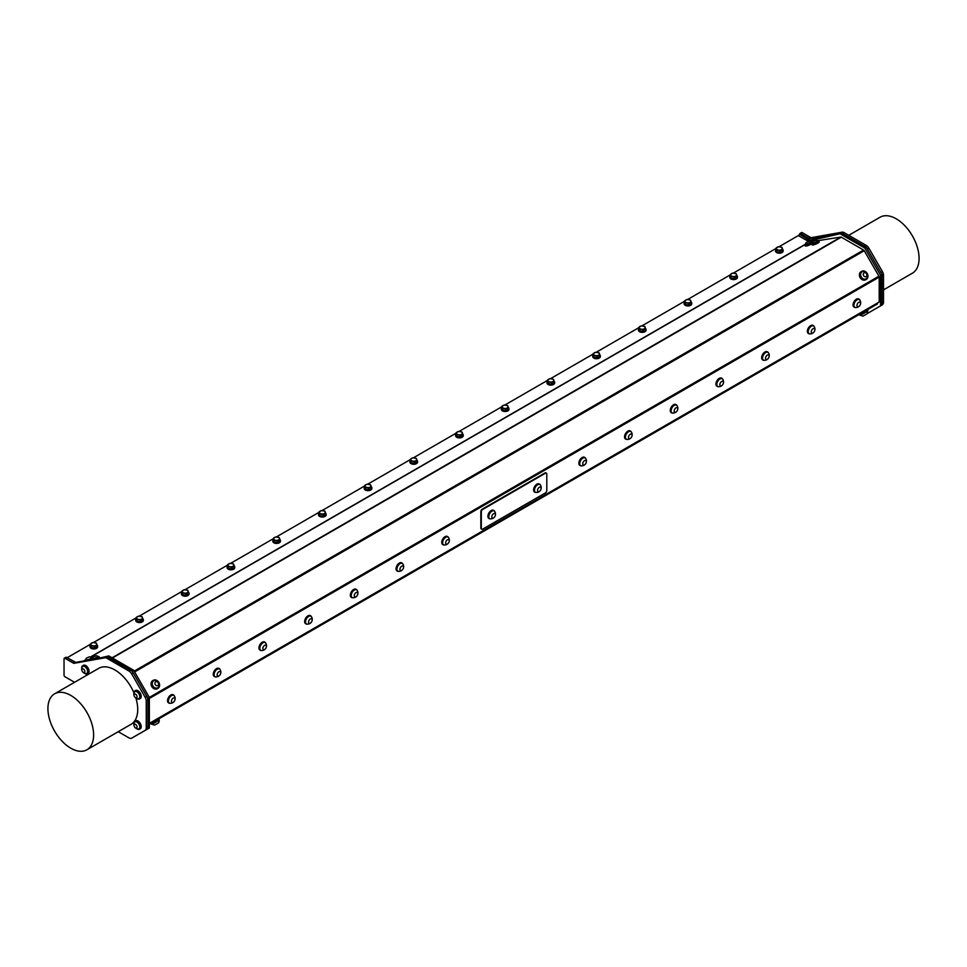 <?xml version="1.0" encoding="UTF-8"?>
<svg xmlns="http://www.w3.org/2000/svg" width="967" height="967" viewBox="0 0 967 967"><rect width="100%" height="100%" fill="white"/><g stroke="black" fill="none" stroke-linecap="round" stroke-linejoin="round"><path stroke-width="1.45" d="M97.051 644.977A3.82 2.2 180 0 1 97.643 646.149A3.82 2.2 180 0 1 94.524 648.325A3.82 2.2 180 0 1 90.269 646.947A3.82 2.2 180 0 1 90.004 646.149A3.82 2.2 180 0 1 90.572 645.001M94.5 648.095L97.075 646.79L96.398 643.128L93.146 642.487L90.572 643.804L91.249 647.467L94.5 648.095L94.5 646.367L97.075 645.062M97.607 646.464A3.82 2.2 180 0 1 97.643 646.778A3.82 2.2 180 0 1 94.524 648.942A3.82 2.2 180 0 1 90.269 647.576A3.82 2.2 180 0 1 90.004 646.778A3.82 2.2 180 0 1 90.052 646.464M90.572 643.804L91.249 647.467M91.249 645.738L94.5 646.367M92.88 645.835A2.974 1.716 0 0 0 95.781 645.497A2.974 1.716 0 0 0 96.736 643.877A2.974 1.716 0 0 0 94.778 642.596A2.974 1.716 0 0 0 91.865 642.934A2.974 1.716 0 0 0 90.91 644.554A2.974 1.716 0 0 0 92.88 645.835M142.753 618.59A3.82 2.2 180 0 1 143.346 619.774A3.82 2.2 180 0 1 140.227 621.938A3.82 2.2 180 0 1 135.972 620.572A3.82 2.2 180 0 1 135.706 619.774A3.82 2.2 180 0 1 136.274 618.614M140.203 621.708L142.778 620.403L142.101 616.741L138.849 616.1L136.274 617.417L136.951 621.08L140.203 621.708L140.203 619.992L142.778 618.675M143.309 620.077A3.82 2.2 180 0 1 143.346 620.391A3.82 2.2 180 0 1 140.227 622.555A3.82 2.2 180 0 1 135.972 621.189A3.82 2.2 180 0 1 135.706 620.391A3.82 2.2 180 0 1 135.743 620.077M136.274 617.417L136.951 621.08M136.951 619.351L140.203 619.992M138.583 619.448A2.974 1.716 0 0 0 141.484 619.11A2.974 1.716 0 0 0 142.439 617.49A2.974 1.716 0 0 0 140.469 616.209A2.974 1.716 0 0 0 137.568 616.547A2.974 1.716 0 0 0 136.613 618.167A2.974 1.716 0 0 0 138.583 619.448M170.083 703.287A4.666 2.696 -60 0 1 168.923 703.094A4.666 2.696 -60 0 1 170.385 695.889A4.666 2.696 -60 0 1 173.589 695.007A4.666 2.696 -60 0 1 174.338 695.914M173.625 695.285A4.448 2.575 120 0 0 173.492 695.188A4.448 2.575 120 0 0 168.56 698.742A4.448 2.575 120 0 0 169.032 702.9A4.448 2.575 120 0 0 169.189 702.985M168.729 702.949A4.666 2.696 -60 0 1 168.512 702.84A4.666 2.696 -60 0 1 169.962 695.636A4.666 2.696 -60 0 1 173.178 694.765A4.666 2.696 -60 0 1 173.371 694.898M173.178 695.164A4.448 2.575 120 0 0 168.85 698.911A4.448 2.575 120 0 0 169.334 703.082A4.448 2.575 120 0 0 169.974 703.275A4.738 4.738 0 0 0 174.278 695.817A4.448 2.575 120 0 0 173.782 695.358A4.448 2.575 120 0 0 173.178 695.164M174.157 697.872A2.55 1.475 120 0 0 171.437 701.196A2.55 1.475 120 0 0 174.12 701.498A2.55 1.475 120 0 0 174.157 697.872M215.786 676.9A4.666 2.696 -60 0 1 214.626 676.707A4.666 2.696 -60 0 1 216.088 669.502A4.666 2.696 -60 0 1 219.291 668.62A4.666 2.696 -60 0 1 220.041 669.527M219.328 668.898A4.448 2.575 120 0 0 219.183 668.801A4.448 2.575 120 0 0 214.263 672.355A4.448 2.575 120 0 0 214.734 676.525A4.448 2.575 120 0 0 214.892 676.598M214.432 676.562A4.666 2.696 -60 0 1 214.215 676.465A4.666 2.696 -60 0 1 215.665 669.261A4.666 2.696 -60 0 1 218.868 668.378A4.666 2.696 -60 0 1 219.074 668.523M218.868 668.777A4.448 2.575 120 0 0 214.553 672.536A4.448 2.575 120 0 0 215.037 676.695A4.448 2.575 120 0 0 215.677 676.888A4.738 4.738 0 0 0 219.98 669.442A4.448 2.575 120 0 0 219.485 668.983A4.448 2.575 120 0 0 218.868 668.777M219.86 671.485A2.55 1.475 120 0 0 217.14 674.809A2.55 1.475 120 0 0 219.823 675.111A2.55 1.475 120 0 0 219.86 671.485M188.456 592.203A3.82 2.2 180 0 1 189.049 593.387A3.82 2.2 180 0 1 185.93 595.551A3.82 2.2 180 0 1 181.675 594.185A3.82 2.2 180 0 1 181.409 593.387A3.82 2.2 180 0 1 181.977 592.227M185.906 595.321L188.48 594.016L187.803 590.353L184.552 589.725L181.977 591.03L182.654 594.693L185.906 595.321L185.906 593.605L188.48 592.288M189 593.69A3.82 2.2 180 0 1 189.049 594.004A3.82 2.2 180 0 1 185.93 596.168A3.82 2.2 180 0 1 181.675 594.802A3.82 2.2 180 0 1 181.409 594.004A3.82 2.2 180 0 1 181.445 593.69M181.977 591.03L182.654 594.693M182.654 592.964L185.906 593.605M184.274 593.073A2.974 1.716 0 0 0 187.187 592.735A2.974 1.716 0 0 0 188.142 591.103A2.974 1.716 0 0 0 186.172 589.822A2.974 1.716 0 0 0 183.259 590.16A2.974 1.716 0 0 0 182.316 591.78A2.974 1.716 0 0 0 184.274 593.073M234.159 565.816A3.82 2.2 180 0 1 234.739 567A3.82 2.2 180 0 1 231.633 569.164A3.82 2.2 180 0 1 227.366 567.798A3.82 2.2 180 0 1 227.112 567A3.82 2.2 180 0 1 227.68 565.84M231.609 568.934L234.171 567.629L233.494 563.966L230.255 563.338L227.68 564.643L228.357 568.306L231.609 568.934L231.609 567.218L234.171 565.913M234.703 567.315A3.82 2.2 180 0 1 234.739 567.617A3.82 2.2 180 0 1 231.633 569.793A3.82 2.2 180 0 1 227.366 568.427A3.82 2.2 180 0 1 227.112 567.617A3.82 2.2 180 0 1 227.148 567.315M227.68 564.643L228.357 568.306M228.357 566.589L231.609 567.218M229.977 566.686A2.974 1.716 0 0 0 232.89 566.348A2.974 1.716 0 0 0 233.833 564.716A2.974 1.716 0 0 0 231.875 563.435A2.974 1.716 0 0 0 228.961 563.773A2.974 1.716 0 0 0 228.019 565.393A2.974 1.716 0 0 0 229.977 566.686M261.489 650.513A4.666 2.696 -60 0 1 260.328 650.32A4.666 2.696 -60 0 1 261.779 643.115A4.666 2.696 -60 0 1 264.994 642.233A4.666 2.696 -60 0 1 265.744 643.14M265.031 642.511A4.448 2.575 120 0 0 264.885 642.426A4.448 2.575 120 0 0 259.954 645.98A4.448 2.575 120 0 0 260.437 650.138A4.448 2.575 120 0 0 260.594 650.211M260.135 650.175A4.666 2.696 -60 0 1 259.905 650.078A4.666 2.696 -60 0 1 261.368 642.874A4.666 2.696 -60 0 1 264.571 641.991A4.666 2.696 -60 0 1 264.777 642.136M264.571 642.39A4.448 2.575 120 0 0 260.256 646.149A4.448 2.575 120 0 0 260.727 650.308A4.448 2.575 120 0 0 261.38 650.501A4.738 4.738 0 0 0 265.683 643.055A4.448 2.575 120 0 0 265.188 642.596A4.448 2.575 120 0 0 264.571 642.39M265.562 645.11A2.55 1.475 120 0 0 262.843 648.434A2.55 1.475 120 0 0 265.514 648.724A2.55 1.475 120 0 0 265.562 645.11M307.192 624.126A4.666 2.696 -60 0 1 306.031 623.933A4.666 2.696 -60 0 1 307.482 616.728A4.666 2.696 -60 0 1 310.697 615.858A4.666 2.696 -60 0 1 311.447 616.753M310.733 616.136A4.448 2.575 120 0 0 310.588 616.039A4.448 2.575 120 0 0 305.657 619.593A4.448 2.575 120 0 0 306.14 623.751A4.448 2.575 120 0 0 306.285 623.824M305.826 623.8A4.666 2.696 -60 0 1 305.608 623.691A4.666 2.696 -60 0 1 307.071 616.487A4.666 2.696 -60 0 1 310.274 615.616A4.666 2.696 -60 0 1 310.48 615.749M310.274 616.015A4.448 2.575 120 0 0 305.959 619.762A4.448 2.575 120 0 0 306.43 623.92A4.448 2.575 120 0 0 307.083 624.126A4.738 4.738 0 0 0 311.386 616.668A4.448 2.575 120 0 0 310.89 616.209A4.448 2.575 120 0 0 310.274 616.015M311.265 618.723A2.55 1.475 120 0 0 308.546 622.047A2.55 1.475 120 0 0 311.217 622.349A2.55 1.475 120 0 0 311.265 618.723M279.85 539.441A3.82 2.2 180 0 1 280.442 540.613A3.82 2.2 180 0 1 277.336 542.777A3.82 2.2 180 0 1 273.069 541.411A3.82 2.2 180 0 1 272.815 540.613A3.82 2.2 180 0 1 273.383 539.453M277.299 542.56L279.874 541.242L279.197 537.579L275.958 536.951L273.383 538.256L274.06 541.919L277.299 542.56L277.299 540.831L279.874 539.526M280.406 540.928A3.82 2.2 180 0 1 280.442 541.242A3.82 2.2 180 0 1 277.336 543.406A3.82 2.2 180 0 1 273.069 542.04A3.82 2.2 180 0 1 272.815 541.242A3.82 2.2 180 0 1 272.851 540.928M273.383 538.256L274.06 541.919M274.06 540.202L277.299 540.831M275.68 540.299A2.974 1.716 0 0 0 278.593 539.961A2.974 1.716 0 0 0 279.536 538.341A2.974 1.716 0 0 0 277.577 537.048A2.974 1.716 0 0 0 274.664 537.386A2.974 1.716 0 0 0 273.721 539.018A2.974 1.716 0 0 0 275.68 540.299M325.553 513.054A3.82 2.2 180 0 1 326.145 514.226A3.82 2.2 180 0 1 323.038 516.39A3.82 2.2 180 0 1 318.772 515.024A3.82 2.2 180 0 1 318.518 514.226A3.82 2.2 180 0 1 319.086 513.066M323.002 516.173L325.577 514.855L324.9 511.192L321.648 510.564L319.086 511.869L319.751 515.532L323.002 516.173L323.002 514.444L325.577 513.139M326.109 514.541A3.82 2.2 180 0 1 326.145 514.855A3.82 2.2 180 0 1 323.038 517.019A3.82 2.2 180 0 1 318.772 515.653A3.82 2.2 180 0 1 318.518 514.855A3.82 2.2 180 0 1 318.554 514.541M319.086 511.869L319.751 515.532M319.751 513.815L323.002 514.444M321.382 513.912A2.974 1.716 0 0 0 324.296 513.574A2.974 1.716 0 0 0 325.238 511.954A2.974 1.716 0 0 0 323.28 510.661A2.974 1.716 0 0 0 320.367 510.999A2.974 1.716 0 0 0 319.424 512.631A2.974 1.716 0 0 0 321.382 513.912M352.895 597.751A4.666 2.696 -60 0 1 351.734 597.546A4.666 2.696 -60 0 1 353.185 590.341A4.666 2.696 -60 0 1 356.4 589.471A4.666 2.696 -60 0 1 357.149 590.378M356.436 589.749A4.448 2.575 120 0 0 356.291 589.652A4.448 2.575 120 0 0 351.359 593.206A4.448 2.575 120 0 0 351.843 597.364A4.448 2.575 120 0 0 351.988 597.437M351.529 597.413A4.666 2.696 -60 0 1 351.311 597.304A4.666 2.696 -60 0 1 352.762 590.1A4.666 2.696 -60 0 1 355.977 589.229A4.666 2.696 -60 0 1 356.182 589.362M355.977 589.628A4.448 2.575 120 0 0 351.662 593.375A4.448 2.575 120 0 0 352.133 597.533A4.448 2.575 120 0 0 352.786 597.739A4.738 4.738 0 0 0 357.089 590.281A4.448 2.575 120 0 0 356.581 589.822A4.448 2.575 120 0 0 355.977 589.628M356.968 592.336A2.55 1.475 120 0 0 354.248 595.66A2.55 1.475 120 0 0 356.92 595.962A2.55 1.475 120 0 0 356.968 592.336M398.585 571.364A4.666 2.696 -60 0 1 397.437 571.159A4.666 2.696 -60 0 1 398.887 563.954A4.666 2.696 -60 0 1 402.103 563.084A4.666 2.696 -60 0 1 402.852 563.991M402.139 563.362A4.448 2.575 120 0 0 401.994 563.265A4.448 2.575 120 0 0 397.062 566.819A4.448 2.575 120 0 0 397.534 570.977A4.448 2.575 120 0 0 397.691 571.062M397.232 571.026A4.666 2.696 -60 0 1 397.014 570.917A4.666 2.696 -60 0 1 398.464 563.713A4.666 2.696 -60 0 1 401.68 562.842A4.666 2.696 -60 0 1 401.873 562.975M401.68 563.241A4.448 2.575 120 0 0 397.352 566.988A4.448 2.575 120 0 0 397.836 571.146A4.448 2.575 120 0 0 398.477 571.352A4.738 4.738 0 0 0 402.78 563.894A4.448 2.575 120 0 0 402.284 563.435A4.448 2.575 120 0 0 401.68 563.241M402.671 565.949A2.55 1.475 120 0 0 399.939 569.273A2.55 1.475 120 0 0 402.623 569.575A2.55 1.475 120 0 0 402.671 565.949M371.255 486.667A3.82 2.2 180 0 1 371.848 487.839A3.82 2.2 180 0 1 368.729 490.003A3.82 2.2 180 0 1 364.474 488.637A3.82 2.2 180 0 1 364.208 487.839A3.82 2.2 180 0 1 364.777 486.691M368.705 489.785L371.28 488.48L370.603 484.818L367.351 484.177L364.777 485.494L365.453 489.157L368.705 489.785L368.705 488.057L371.28 486.752M371.812 488.154A3.82 2.2 180 0 1 371.848 488.468A3.82 2.2 180 0 1 368.729 490.632A3.82 2.2 180 0 1 364.474 489.266A3.82 2.2 180 0 1 364.208 488.468A3.82 2.2 180 0 1 364.257 488.154M364.777 485.494L365.453 489.157M365.453 487.428L368.705 488.057M367.085 487.525A2.974 1.716 0 0 0 369.986 487.187A2.974 1.716 0 0 0 370.941 485.567A2.974 1.716 0 0 0 368.983 484.286A2.974 1.716 0 0 0 366.07 484.612A2.974 1.716 0 0 0 365.115 486.244A2.974 1.716 0 0 0 367.085 487.525M416.958 460.28A3.82 2.2 180 0 1 417.551 461.452A3.82 2.2 180 0 1 414.432 463.628A3.82 2.2 180 0 1 410.177 462.262A3.82 2.2 180 0 1 409.911 461.452A3.82 2.2 180 0 1 410.479 460.304M414.408 463.398L416.982 462.093L416.306 458.431L413.054 457.79L410.479 459.107L411.156 462.77L414.408 463.398L414.408 461.67L416.982 460.365M417.514 461.767A3.82 2.2 180 0 1 417.551 462.081A3.82 2.2 180 0 1 414.432 464.245A3.82 2.2 180 0 1 410.177 462.879A3.82 2.2 180 0 1 409.911 462.081A3.82 2.2 180 0 1 409.948 461.767M410.479 459.107L411.156 462.77M411.156 461.041L414.408 461.67M412.788 461.138A2.974 1.716 0 0 0 415.689 460.8A2.974 1.716 0 0 0 416.644 459.18A2.974 1.716 0 0 0 414.674 457.899A2.974 1.716 0 0 0 411.773 458.237A2.974 1.716 0 0 0 410.818 459.857A2.974 1.716 0 0 0 412.788 461.138M444.288 544.977A4.666 2.696 -60 0 1 443.128 544.772A4.666 2.696 -60 0 1 444.59 537.567A4.666 2.696 -60 0 1 447.794 536.697A4.666 2.696 -60 0 1 448.543 537.604M447.83 536.975A4.448 2.575 120 0 0 447.697 536.878A4.448 2.575 120 0 0 442.765 540.432A4.448 2.575 120 0 0 443.237 544.59A4.448 2.575 120 0 0 443.394 544.675M442.934 544.639A4.666 2.696 -60 0 1 442.717 544.53A4.666 2.696 -60 0 1 444.167 537.326A4.666 2.696 -60 0 1 447.383 536.455A4.666 2.696 -60 0 1 447.576 536.588M447.37 536.854A4.448 2.575 120 0 0 443.055 540.601A4.448 2.575 120 0 0 443.539 544.759A4.448 2.575 120 0 0 444.179 544.965A4.738 4.738 0 0 0 448.483 537.507A4.448 2.575 120 0 0 447.987 537.048A4.448 2.575 120 0 0 447.37 536.854M448.362 539.562A2.55 1.475 120 0 0 445.642 542.886A2.55 1.475 120 0 0 448.325 543.188A2.55 1.475 120 0 0 448.362 539.562M462.661 433.893A3.82 2.2 180 0 1 463.253 435.077A3.82 2.2 180 0 1 460.135 437.241A3.82 2.2 180 0 1 455.88 435.875A3.82 2.2 180 0 1 455.614 435.077A3.82 2.2 180 0 1 456.182 433.917M460.111 437.011L462.673 435.706L462.008 432.044L458.757 431.415L456.182 432.72L456.859 436.383L460.111 437.011L460.111 435.295L462.673 433.978M463.205 435.38A3.82 2.2 180 0 1 463.253 435.694A3.82 2.2 180 0 1 460.135 437.858A3.82 2.2 180 0 1 455.88 436.492A3.82 2.2 180 0 1 455.614 435.694A3.82 2.2 180 0 1 455.65 435.38M456.182 432.72L456.859 436.383M456.859 434.654L460.111 435.295M458.479 434.763A2.974 1.716 0 0 0 461.392 434.425A2.974 1.716 0 0 0 462.347 432.793A2.974 1.716 0 0 0 460.377 431.512A2.974 1.716 0 0 0 457.464 431.85A2.974 1.716 0 0 0 456.521 433.47A2.974 1.716 0 0 0 458.479 434.763M508.364 407.506A3.82 2.2 180 0 1 508.944 408.69A3.82 2.2 180 0 1 505.838 410.854A3.82 2.2 180 0 1 501.571 409.488A3.82 2.2 180 0 1 501.317 408.69A3.82 2.2 180 0 1 501.885 407.53M505.814 410.624L508.376 409.319L507.699 405.657L504.46 405.028L501.885 406.333L502.562 409.996L505.814 410.624L505.814 408.908L508.376 407.603M508.908 409.005A3.82 2.2 180 0 1 508.944 409.307A3.82 2.2 180 0 1 505.838 411.483A3.82 2.2 180 0 1 501.571 410.105A3.82 2.2 180 0 1 501.317 409.307A3.82 2.2 180 0 1 501.353 409.005M501.885 406.333L502.562 409.996M502.562 408.279L505.814 408.908M504.182 408.376A2.974 1.716 0 0 0 507.095 408.038A2.974 1.716 0 0 0 508.038 406.406A2.974 1.716 0 0 0 506.079 405.125A2.974 1.716 0 0 0 503.166 405.463A2.974 1.716 0 0 0 502.224 407.083A2.974 1.716 0 0 0 504.182 408.376M581.397 465.816A4.666 2.696 -60 0 1 580.236 465.623A4.666 2.696 -60 0 1 581.687 458.418A4.666 2.696 -60 0 1 584.902 457.548A4.666 2.696 -60 0 1 585.651 458.443M584.938 457.826A4.448 2.575 120 0 0 584.793 457.729A4.448 2.575 120 0 0 579.862 461.283A4.448 2.575 120 0 0 580.345 465.441A4.448 2.575 120 0 0 580.49 465.514M580.031 465.49A4.666 2.696 -60 0 1 579.813 465.381A4.666 2.696 -60 0 1 581.264 458.177A4.666 2.696 -60 0 1 584.479 457.294A4.666 2.696 -60 0 1 584.684 457.439M584.479 457.705A4.448 2.575 120 0 0 580.164 461.452A4.448 2.575 120 0 0 580.635 465.611A4.448 2.575 120 0 0 581.288 465.816A4.738 4.738 0 0 0 585.591 458.358A4.448 2.575 120 0 0 585.095 457.899A4.448 2.575 120 0 0 584.479 457.705M585.47 460.413A2.55 1.475 120 0 0 582.75 463.737A2.55 1.475 120 0 0 585.422 464.027A2.55 1.475 120 0 0 585.47 460.413M554.055 381.131A3.82 2.2 180 0 1 554.647 382.303A3.82 2.2 180 0 1 551.541 384.467A3.82 2.2 180 0 1 547.274 383.101A3.82 2.2 180 0 1 547.02 382.303A3.82 2.2 180 0 1 547.588 381.143M551.504 384.237L554.079 382.932L553.402 379.269L550.15 378.641L547.588 379.946L548.265 383.609L551.504 384.237L551.504 382.521L554.079 381.216M554.611 382.618A3.82 2.2 180 0 1 554.647 382.932A3.82 2.2 180 0 1 551.541 385.096A3.82 2.2 180 0 1 547.274 383.73A3.82 2.2 180 0 1 547.02 382.932A3.82 2.2 180 0 1 547.056 382.618M547.588 379.946L548.265 383.609M548.265 381.892L551.504 382.521M549.885 381.989A2.974 1.716 0 0 0 552.798 381.651A2.974 1.716 0 0 0 553.74 380.031A2.974 1.716 0 0 0 551.782 378.738A2.974 1.716 0 0 0 548.869 379.076A2.974 1.716 0 0 0 547.926 380.708A2.974 1.716 0 0 0 549.885 381.989M599.758 354.744A3.82 2.2 180 0 1 600.35 355.916A3.82 2.2 180 0 1 597.243 358.08A3.82 2.2 180 0 1 592.976 356.714A3.82 2.2 180 0 1 592.711 355.916A3.82 2.2 180 0 1 593.291 354.756M597.207 357.863L599.782 356.545L599.105 352.882L595.853 352.254L593.291 353.559L593.956 357.222L597.207 357.863L597.207 356.134L599.782 354.829M600.314 356.231A3.82 2.2 180 0 1 600.35 356.545A3.82 2.2 180 0 1 597.243 358.709A3.82 2.2 180 0 1 592.976 357.343A3.82 2.2 180 0 1 592.711 356.545A3.82 2.2 180 0 1 592.759 356.231M593.291 353.559L593.956 357.222M593.956 355.505L597.207 356.134M595.587 355.602A2.974 1.716 0 0 0 598.5 355.264A2.974 1.716 0 0 0 599.443 353.644A2.974 1.716 0 0 0 597.485 352.351A2.974 1.716 0 0 0 594.572 352.689A2.974 1.716 0 0 0 593.617 354.321A2.974 1.716 0 0 0 595.587 355.602M627.099 439.429A4.666 2.696 -60 0 1 625.939 439.236A4.666 2.696 -60 0 1 627.39 432.031A4.666 2.696 -60 0 1 630.605 431.161A4.666 2.696 -60 0 1 631.354 432.068M630.641 431.439A4.448 2.575 120 0 0 630.496 431.342A4.448 2.575 120 0 0 625.564 434.896A4.448 2.575 120 0 0 626.048 439.054A4.448 2.575 120 0 0 626.193 439.127M625.734 439.103A4.666 2.696 -60 0 1 625.516 438.994A4.666 2.696 -60 0 1 626.967 431.79A4.666 2.696 -60 0 1 630.182 430.919A4.666 2.696 -60 0 1 630.387 431.052M630.182 431.318A4.448 2.575 120 0 0 625.867 435.065A4.448 2.575 120 0 0 626.338 439.223A4.448 2.575 120 0 0 626.991 439.429A4.738 4.738 0 0 0 631.294 431.971A4.448 2.575 120 0 0 630.786 431.512A4.448 2.575 120 0 0 630.182 431.318M631.173 434.026A2.55 1.475 120 0 0 628.453 437.35A2.55 1.475 120 0 0 631.125 437.652A2.55 1.475 120 0 0 631.173 434.026M672.79 413.054A4.666 2.696 -60 0 1 671.642 412.849A4.666 2.696 -60 0 1 673.092 405.644A4.666 2.696 -60 0 1 676.296 404.774A4.666 2.696 -60 0 1 677.057 405.681M676.344 405.052A4.448 2.575 120 0 0 676.199 404.955A4.448 2.575 120 0 0 671.267 408.509A4.448 2.575 120 0 0 671.739 412.667A4.448 2.575 120 0 0 671.896 412.74M671.436 412.716A4.666 2.696 -60 0 1 671.219 412.607A4.666 2.696 -60 0 1 672.669 405.403A4.666 2.696 -60 0 1 675.885 404.532A4.666 2.696 -60 0 1 676.078 404.665M675.885 404.931A4.448 2.575 120 0 0 671.557 408.678A4.448 2.575 120 0 0 672.041 412.836A4.448 2.575 120 0 0 672.681 413.042A4.738 4.738 0 0 0 676.985 405.584A4.448 2.575 120 0 0 676.489 405.125A4.448 2.575 120 0 0 675.885 404.931M676.876 407.639A2.55 1.475 120 0 0 674.144 410.963A2.55 1.475 120 0 0 676.827 411.265A2.55 1.475 120 0 0 676.876 407.639M645.46 328.357A3.82 2.2 180 0 1 646.053 329.529A3.82 2.2 180 0 1 642.934 331.693A3.82 2.2 180 0 1 638.679 330.327A3.82 2.2 180 0 1 638.413 329.529A3.82 2.2 180 0 1 638.982 328.381M642.91 331.476L645.485 330.17L644.808 326.508L641.556 325.867L638.982 327.172L639.658 330.835L642.91 331.476L642.91 329.747L645.485 328.442M646.016 329.844A3.82 2.2 180 0 1 646.053 330.158A3.82 2.2 180 0 1 642.934 332.322A3.82 2.2 180 0 1 638.679 330.956A3.82 2.2 180 0 1 638.413 330.158A3.82 2.2 180 0 1 638.45 329.844M638.982 327.172L639.658 330.835M639.658 329.118L642.91 329.747M641.29 329.215A2.974 1.716 0 0 0 644.191 328.877A2.974 1.716 0 0 0 645.146 327.257A2.974 1.716 0 0 0 643.188 325.964A2.974 1.716 0 0 0 640.275 326.302A2.974 1.716 0 0 0 639.32 327.934A2.974 1.716 0 0 0 641.29 329.215M691.163 301.97A3.82 2.2 180 0 1 691.756 303.142A3.82 2.2 180 0 1 688.637 305.318A3.82 2.2 180 0 1 684.382 303.952A3.82 2.2 180 0 1 684.116 303.142A3.82 2.2 180 0 1 684.684 301.994M688.613 305.089L691.187 303.783L690.511 300.121L687.259 299.48L684.684 300.797L685.361 304.46L688.613 305.089L688.613 303.36L691.187 302.055M691.707 303.457A3.82 2.2 180 0 1 691.756 303.771A3.82 2.2 180 0 1 688.637 305.935A3.82 2.2 180 0 1 684.382 304.569A3.82 2.2 180 0 1 684.116 303.771A3.82 2.2 180 0 1 684.153 303.457M684.684 300.797L685.361 304.46M685.361 302.731L688.613 303.36M686.981 302.828A2.974 1.716 0 0 0 689.894 302.49A2.974 1.716 0 0 0 690.849 300.87A2.974 1.716 0 0 0 688.879 299.589A2.974 1.716 0 0 0 685.978 299.927A2.974 1.716 0 0 0 685.023 301.547A2.974 1.716 0 0 0 686.981 302.828M736.866 275.583A3.82 2.2 180 0 1 737.446 276.767A3.82 2.2 180 0 1 734.34 278.931A3.82 2.2 180 0 1 730.073 277.565A3.82 2.2 180 0 1 729.819 276.767A3.82 2.2 180 0 1 730.387 275.607M734.316 278.701L736.878 277.396L736.213 273.734L732.962 273.105L730.387 274.41L731.064 278.073L734.316 278.701L734.316 276.985L736.878 275.668M737.41 277.07A3.82 2.2 180 0 1 737.446 277.384A3.82 2.2 180 0 1 734.34 279.548A3.82 2.2 180 0 1 730.073 278.182A3.82 2.2 180 0 1 729.819 277.384A3.82 2.2 180 0 1 729.855 277.07M730.387 274.41L731.064 278.073M731.064 276.344L734.316 276.985M732.684 276.453A2.974 1.716 0 0 0 735.597 276.115A2.974 1.716 0 0 0 736.54 274.483A2.974 1.716 0 0 0 734.582 273.202A2.974 1.716 0 0 0 731.668 273.54A2.974 1.716 0 0 0 730.726 275.16A2.974 1.716 0 0 0 732.684 276.453M782.569 249.196A3.82 2.2 180 0 1 783.149 250.38A3.82 2.2 180 0 1 780.043 252.544A3.82 2.2 180 0 1 775.776 251.178A3.82 2.2 180 0 1 775.522 250.38A3.82 2.2 180 0 1 776.09 249.22M780.006 252.314L782.581 251.009L781.904 247.347L778.665 246.718L776.09 248.023L776.767 251.686L780.006 252.314L780.006 250.598L782.581 249.293M783.113 250.695A3.82 2.2 180 0 1 783.149 250.997A3.82 2.2 180 0 1 780.043 253.161A3.82 2.2 180 0 1 775.776 251.795A3.82 2.2 180 0 1 775.522 250.997A3.82 2.2 180 0 1 775.558 250.695M718.493 386.667A4.666 2.696 -60 0 1 717.333 386.462A4.666 2.696 -60 0 1 718.795 379.257A4.666 2.696 -60 0 1 721.998 378.387A4.666 2.696 -60 0 1 722.748 379.294M722.035 378.665A4.448 2.575 120 0 0 721.902 378.568A4.448 2.575 120 0 0 716.97 382.122A4.448 2.575 120 0 0 717.441 386.28A4.448 2.575 120 0 0 717.599 386.365M717.139 386.329A4.666 2.696 -60 0 1 716.922 386.22A4.666 2.696 -60 0 1 718.372 379.016A4.666 2.696 -60 0 1 721.587 378.145A4.666 2.696 -60 0 1 721.781 378.278M721.575 378.544A4.448 2.575 120 0 0 717.26 382.291A4.448 2.575 120 0 0 717.744 386.449A4.448 2.575 120 0 0 718.384 386.655A4.738 4.738 0 0 0 722.687 379.197A4.448 2.575 120 0 0 722.192 378.738A4.448 2.575 120 0 0 721.575 378.544M722.567 381.252A2.55 1.475 120 0 0 719.847 384.576A2.55 1.475 120 0 0 722.53 384.878A2.55 1.475 120 0 0 722.567 381.252M764.196 360.28A4.666 2.696 -60 0 1 763.036 360.087A4.666 2.696 -60 0 1 764.498 352.882A4.666 2.696 -60 0 1 767.701 352A4.666 2.696 -60 0 1 768.451 352.907M767.738 352.278A4.448 2.575 120 0 0 767.593 352.181A4.448 2.575 120 0 0 762.673 355.735A4.448 2.575 120 0 0 763.144 359.893A4.448 2.575 120 0 0 763.301 359.978M762.842 359.942A4.666 2.696 -60 0 1 762.612 359.845A4.666 2.696 -60 0 1 764.075 352.641A4.666 2.696 -60 0 1 767.278 351.758A4.666 2.696 -60 0 1 767.484 351.891M767.278 352.157A4.448 2.575 120 0 0 762.963 355.916A4.448 2.575 120 0 0 763.447 360.075A4.448 2.575 120 0 0 764.087 360.268A4.738 4.738 0 0 0 768.39 352.822A4.448 2.575 120 0 0 767.895 352.363A4.448 2.575 120 0 0 767.278 352.157M768.269 354.865A2.55 1.475 120 0 0 765.55 358.189A2.55 1.475 120 0 0 768.221 358.491A2.55 1.475 120 0 0 768.269 354.865M809.899 333.893A4.666 2.696 -60 0 1 808.738 333.7A4.666 2.696 -60 0 1 810.189 326.495A4.666 2.696 -60 0 1 813.404 325.613A4.666 2.696 -60 0 1 814.154 326.52M813.44 325.891A4.448 2.575 120 0 0 813.295 325.806A4.448 2.575 120 0 0 808.364 329.36A4.448 2.575 120 0 0 808.847 333.518A4.448 2.575 120 0 0 809.004 333.591M808.533 333.555A4.666 2.696 -60 0 1 808.315 333.458A4.666 2.696 -60 0 1 809.778 326.254A4.666 2.696 -60 0 1 812.981 325.371A4.666 2.696 -60 0 1 813.187 325.516M812.981 325.77A4.448 2.575 120 0 0 808.666 329.529A4.448 2.575 120 0 0 809.137 333.688A4.448 2.575 120 0 0 809.79 333.881A4.738 4.738 0 0 0 814.093 326.435A4.448 2.575 120 0 0 813.598 325.976A4.448 2.575 120 0 0 812.981 325.77M813.972 328.478A2.55 1.475 120 0 0 811.253 331.802A2.55 1.475 120 0 0 813.924 332.104A2.55 1.475 120 0 0 813.972 328.478M546.137 473.056A2.007 1.16 120 0 0 545.932 472.875A2.007 1.16 120 0 0 544.929 472.972L545.388 473.238A2.007 1.16 -60 0 1 546.391 473.141A2.007 1.16 -60 0 1 546.802 474.06L546.802 490.487A2.007 1.16 -60 0 1 545.388 492.94L482.714 529.118A2.007 1.16 -60 0 1 481.711 529.227A2.007 1.16 -60 0 1 481.3 528.308L480.841 528.042A2.007 1.16 120 0 0 481.264 528.961A2.007 1.16 120 0 0 481.518 529.046M480.841 511.616L481.3 511.881A2.007 1.16 -60 0 1 482.714 509.428L482.267 509.162A2.007 1.16 120 0 0 480.841 511.616L480.841 528.042M481.3 511.881L481.3 528.308M544.929 472.972L482.267 509.162M545.388 473.238L482.714 509.428M534.787 492.13A4.666 2.696 -60 0 1 534.57 492.034A4.666 2.696 -60 0 1 534.763 486.328A4.666 2.696 -60 0 1 539.235 483.947A4.666 2.696 -60 0 1 539.441 484.092M489.084 518.517A4.666 2.696 -60 0 1 488.867 518.409A4.666 2.696 -60 0 1 488.867 513.03A4.666 2.696 -60 0 1 493.533 510.334A4.666 2.696 -60 0 1 493.738 510.467M149.353 698.464L879.208 277.094L879.208 302.006L149.353 723.376M854.236 307.18A4.666 2.696 -60 0 1 854.018 307.071A4.666 2.696 -60 0 1 855.469 299.867A4.666 2.696 -60 0 1 858.684 298.984A4.666 2.696 -60 0 1 858.889 299.129M135.066 721.769A4.025 2.321 60 0 1 135.187 721.696A4.025 2.321 60 0 1 139.212 724.017A4.025 2.321 60 0 1 139.212 728.671A4.025 2.321 60 0 1 139.091 728.731M138.148 728.997A4.025 2.321 -120 0 0 138.39 728.997A4.025 2.321 -120 0 0 138.97 728.816A4.025 2.321 -120 0 0 138.97 724.162A4.025 2.321 -120 0 0 134.945 721.829A4.025 2.321 -120 0 0 134.365 722.446A4.484 4.484 0 0 0 138.148 728.997M134.256 726.265A2.115 1.221 -120 0 0 136.855 727.74A2.115 1.221 -120 0 0 135.549 724.392A2.115 1.221 -120 0 0 134.256 726.265M82.896 666.36A4.025 2.321 60 0 1 83.005 666.287A4.025 2.321 60 0 1 87.042 668.608A4.025 2.321 60 0 1 87.042 673.262A4.025 2.321 60 0 1 86.909 673.322M83.645 666.239A4.025 2.321 -120 0 0 82.763 666.42A4.025 2.321 -120 0 0 82.195 667.037A4.484 4.484 0 0 0 85.966 673.588A4.025 2.321 -120 0 0 86.788 673.407A4.025 2.321 -120 0 0 87.139 669.43A4.025 2.321 -120 0 0 83.645 666.239M82.787 668.789A2.115 1.221 -120 0 0 82.485 671.594A2.115 1.221 -120 0 0 84.866 671.787A2.115 1.221 -120 0 0 82.787 668.789M135.066 691.514A4.025 2.321 60 0 1 135.187 691.441A4.025 2.321 60 0 1 139.212 693.762A4.025 2.321 60 0 1 139.212 698.416A4.025 2.321 60 0 1 139.091 698.476M137.374 692.058A4.025 2.321 -120 0 0 134.945 691.574A4.025 2.321 -120 0 0 134.365 692.191A4.484 4.484 0 0 0 138.148 698.742A4.025 2.321 -120 0 0 138.97 698.561A4.025 2.321 -120 0 0 139.659 695.599A4.025 2.321 -120 0 0 137.374 692.058M135.767 694.294A2.115 1.221 -120 0 0 134.159 695.708A2.115 1.221 -120 0 0 136.734 697.63A2.115 1.221 -120 0 0 135.767 694.294M779.076 246.706L798.331 235.585L808.436 241.412M877.48 302.997L877.48 303.493A1.293 0.749 60 0 1 877.214 304.073L867.435 309.73L867.568 311.229L860.594 315.254A4.484 4.484 0 0 0 863.229 316.016L866.903 313.9L863.229 316.016M149.353 724.307L877.214 304.073L150.997 723.352L159.071 718.699L159.204 720.197L152.23 724.223A4.484 4.484 0 0 0 154.877 724.984L157.113 723.691M159.071 718.699L867.435 309.73M67.46 657.548L90.572 644.203M93.557 642.475L136.274 617.816M139.26 616.1L181.977 591.429M184.963 589.713L227.68 565.042M230.666 563.326L273.383 538.667M276.369 536.939L319.086 512.28M322.059 510.552L364.777 485.893M367.762 484.165L410.479 459.506M413.465 457.778L456.182 433.119M459.168 431.403L501.885 406.732M504.871 405.016L547.588 380.345M550.574 378.629L593.291 353.97M596.264 352.242L638.982 327.583M641.967 325.855L684.684 301.196M687.67 299.468L730.387 274.809M733.373 273.093L776.09 248.422M867.024 313.695L880.562 305.874L880.562 275.281L864.861 248.096L840.033 233.76L808.485 241.049L798.5 235.682M810.89 241.798L813.078 241.448M817.719 240.71L840.819 237.06L112.075 657.802M112.414 657.995L841.314 237.181A1.293 0.749 -120 0 0 840.819 237.06M841.314 237.181L863.579 250.042L134.171 671.158M134.631 671.944L864.232 250.719A1.293 0.749 -120 0 0 863.579 250.042M864.232 250.719L878.93 276.187L149.329 697.425L149.353 728.042L147.915 728.864L147.915 698.271L132.225 671.086L106.817 656.871A5.391 3.106 -120 0 0 106.418 656.907L104.835 657.826A5.391 3.106 60 0 1 106.914 658.309L108.509 657.391A5.391 3.106 -120 0 0 106.817 656.871M879.208 277.094A1.293 0.749 -120 0 0 878.93 276.187M67.001 657.62L75.801 662.371M98.151 658.382L108.812 655.916L133.651 670.252L149.353 697.449L147.915 698.271M91.623 659.542A3.82 0.677 -22.7 0 0 92.481 658.89M805.414 244.554A3.82 0.677 -22.7 0 0 804.979 245.135L805.33 245.981A3.82 0.677 -22.7 0 0 808.521 245.364A3.82 0.677 -22.7 0 0 812.268 243.321M812.256 243.466A3.82 0.677 -22.7 0 0 811.809 244.059L812.171 244.905A3.82 0.677 -22.7 0 0 812.268 244.989A3.82 0.677 -22.7 0 0 816.257 243.926A3.82 0.677 -22.7 0 0 819.206 241.955L818.856 241.109A3.82 0.677 -22.7 0 0 818.13 241.013A3.59 3.59 0 0 0 816.063 240.179L813.114 241.412L816.063 240.179M98.815 658.225A3.82 0.677 -22.7 0 0 99.42 657.524L99.069 656.678A3.82 0.677 -22.7 0 0 98.344 656.581M152.991 680.49A4.666 3.808 60 0 0 152.726 680.635A4.666 3.808 60 0 0 151.843 686.703A4.666 3.808 60 0 0 157.391 688.709A4.666 3.808 60 0 0 157.633 688.552M861.355 271.522A4.666 3.808 60 0 0 861.089 271.667A4.666 3.808 60 0 0 860.122 277.602A4.666 3.808 60 0 0 865.755 279.741A4.666 3.808 60 0 0 865.997 279.584M854.695 307.204A4.448 2.575 -60 0 1 854.55 307.131A4.448 2.575 -60 0 1 854.066 302.973A4.448 2.575 -60 0 1 858.998 299.419A4.448 2.575 -60 0 1 859.143 299.504M858.684 299.395A4.448 2.575 120 0 0 854.369 303.142A4.448 2.575 120 0 0 854.84 307.301A4.448 2.575 120 0 0 855.493 307.506A4.738 4.738 0 0 0 859.796 300.048A4.448 2.575 120 0 0 859.3 299.589A4.448 2.575 120 0 0 858.684 299.395M859.675 302.103A2.55 1.475 120 0 0 856.955 305.427A2.55 1.475 120 0 0 859.627 305.717A2.55 1.475 120 0 0 859.675 302.103M135.259 720.983A4.666 2.696 60 0 1 135.585 720.729A4.666 2.696 60 0 1 138.934 721.733A4.666 2.696 60 0 1 140.251 728.804A4.666 2.696 60 0 1 139.864 728.961M133.929 723.751A4.666 2.696 60 0 1 134.872 721.14A4.666 2.696 60 0 1 138.221 722.144A4.666 2.696 60 0 1 139.538 729.215A4.666 2.696 60 0 1 136.794 728.731M83.077 665.574A4.666 2.696 60 0 1 83.416 665.32A4.666 2.696 60 0 1 86.957 666.505A4.666 2.696 60 0 1 89.037 671.122A4.666 2.696 60 0 1 88.082 673.395A4.666 2.696 60 0 1 87.695 673.552M81.748 668.342A4.666 2.696 60 0 1 82.691 665.731A4.666 2.696 60 0 1 86.232 666.928A4.666 2.696 60 0 1 88.323 671.545A4.666 2.696 60 0 1 87.356 673.806A4.666 2.696 60 0 1 84.625 673.322M135.259 690.728A4.666 2.696 60 0 1 135.585 690.474A4.666 2.696 60 0 1 140.094 692.904A4.666 2.696 60 0 1 140.541 698.343A4.666 2.696 60 0 1 140.251 698.549A4.666 2.696 60 0 1 139.864 698.706M133.929 693.496A4.666 2.696 60 0 1 134.872 690.885A4.666 2.696 60 0 1 139.381 693.315A4.666 2.696 60 0 1 139.816 698.754A4.666 2.696 60 0 1 139.538 698.96A4.666 2.696 60 0 1 136.794 698.476M536.153 492.469A4.666 2.696 -60 0 1 534.993 492.276A4.666 2.696 -60 0 1 535.186 486.57A4.666 2.696 -60 0 1 539.659 484.189A4.666 2.696 -60 0 1 540.408 485.096M539.695 484.467A4.448 2.575 120 0 0 539.55 484.37A4.448 2.575 120 0 0 535.186 486.8A4.448 2.575 120 0 0 534.932 491.973A4.448 2.575 120 0 0 535.102 492.082A4.448 2.575 120 0 0 535.247 492.167A4.448 2.575 120 0 0 535.392 492.263A4.448 2.575 120 0 0 536.044 492.457A4.738 4.738 0 0 0 540.348 484.999A4.448 2.575 120 0 0 539.852 484.552A4.448 2.575 120 0 0 535.573 486.824A4.448 2.575 120 0 0 535.235 492.155M490.45 518.856A4.666 2.696 -60 0 1 489.29 518.65A4.666 2.696 -60 0 1 489.29 513.272A4.666 2.696 -60 0 1 493.956 510.576A4.666 2.696 -60 0 1 494.596 511.241A4.666 2.696 -60 0 1 494.705 511.483M493.992 510.854A4.448 2.575 120 0 0 493.847 510.757A4.448 2.575 120 0 0 493.678 510.673A4.448 2.575 120 0 0 489.314 513.477A4.448 2.575 120 0 0 489.399 518.469A4.448 2.575 120 0 0 489.556 518.554M538.135 488.48A2.55 1.475 120 0 0 538.704 491.683A2.55 1.475 120 0 0 541.073 487.972A2.55 1.475 120 0 0 538.135 488.48M494.645 511.386A4.448 2.575 120 0 0 494.149 510.927A4.448 2.575 120 0 0 493.98 510.842A4.448 2.575 120 0 0 489.616 513.646A4.448 2.575 120 0 0 489.689 518.638A4.448 2.575 120 0 0 490.342 518.844A4.738 4.738 0 0 0 494.645 511.386M494.971 516.33A2.55 1.475 120 0 0 493.944 513.525A2.55 1.475 120 0 0 491.901 517.43A2.55 1.475 120 0 0 494.971 516.33M108.509 657.391L130.569 670.131L128.974 671.05A5.391 3.106 60 0 1 131.669 673.89L133.265 672.972A5.391 3.106 -120 0 0 130.569 670.131M133.265 672.972L146.73 696.3L145.135 697.219A5.391 3.106 60 0 1 146.247 700.966L147.842 700.048A5.391 3.106 -120 0 0 146.73 696.3M147.842 700.048L147.842 727.003L146.247 727.921A5.391 3.106 60 0 1 145.135 730.387L146.73 729.469A5.391 3.106 -120 0 0 147.842 727.003M146.73 729.469L133.265 737.241A5.391 3.106 -120 0 0 133.265 737.241L131.669 738.159A5.391 3.106 60 0 1 128.974 737.894L118.24 731.693M132.141 737.881L147.915 728.864M108.812 655.916L107.385 656.75M133.651 670.252L132.225 671.086M66.542 657.355A1.293 0.749 -120 0 0 65.901 657.294L64.306 658.213A1.293 0.749 60 0 1 64.946 658.273L66.542 657.355L74.797 662.117L73.202 663.036A2.696 1.559 -120 0 0 74.241 663.277L75.837 662.359A2.696 1.559 60 0 1 74.797 662.117M75.837 662.359L106.418 656.907M74.241 682.472A2.696 1.559 -120 0 0 73.202 681.505L64.946 676.743A1.293 0.749 60 0 1 64.04 675.159L64.04 658.805A1.293 0.749 60 0 1 64.306 658.213M133.265 737.241L145.135 730.387M146.247 727.921L146.247 700.966M145.135 697.219L131.669 673.89M128.974 671.05L106.914 658.309M104.835 657.826L74.241 663.277M73.202 663.036L64.946 658.273M54.599 693.81A32.31 18.663 -120 0 0 49.655 719.702A32.31 18.663 -120 0 0 70.76 748.18A32.31 18.663 -120 0 0 86.921 749.776A32.31 18.663 -120 0 0 86.921 712.461A32.31 18.663 -120 0 0 54.599 693.81L98.707 668.342A32.31 18.663 60 0 1 133.917 692.747M135.851 697.993A32.31 18.663 60 0 1 131.029 724.319L86.921 749.776M798.5 235.283L799.939 234.461L809.911 240.227L841.459 232.926L866.299 247.274L882.001 274.459L882.001 305.052L880.562 305.874M844.179 232.66L866.239 245.4L864.643 246.319L842.583 233.579L844.179 232.66A5.391 3.106 -120 0 0 842.088 232.177L840.504 233.095A5.391 3.106 60 0 1 840.891 233.059M809.911 240.227L808.485 241.049M841.459 232.926L840.033 233.76M866.299 247.274L864.861 248.096M882.001 274.459L880.562 275.281M840.504 233.095L809.911 238.547L811.506 237.628A2.696 1.559 60 0 1 810.467 237.386L808.871 238.305A2.696 1.559 -120 0 0 809.911 238.547M808.871 238.305L800.616 233.543L802.211 232.624A1.293 0.749 -120 0 0 801.57 232.551L799.975 233.47A1.293 0.749 60 0 1 800.616 233.543M799.709 234.594L799.709 234.062A1.293 0.749 60 0 1 799.975 233.47M802.211 232.624L810.467 237.386M811.506 237.628L842.088 232.177M867.375 249.135L868.934 248.241A5.391 3.106 -120 0 0 866.239 245.4M868.934 248.241L882.4 271.558L880.84 272.464M882.001 276.187L883.512 275.317A5.391 3.106 -120 0 0 882.4 271.558M883.512 275.317L883.512 302.26L882.001 303.142M882.4 304.726L882.4 304.726A5.391 3.106 -120 0 0 883.512 302.26M848.76 235.307L880.079 217.224A32.31 18.663 60 0 1 896.24 218.82A32.31 18.663 60 0 1 917.345 247.298A32.31 18.663 60 0 1 912.401 273.19L883.512 289.87M855.602 307.506A4.666 2.696 -60 0 1 854.441 307.313A4.666 2.696 -60 0 1 855.892 300.108A4.666 2.696 -60 0 1 859.107 299.226A4.666 2.696 -60 0 1 859.856 300.133M95.673 658.829A3.82 0.677 -22.7 0 0 99.069 656.678M95.153 658.914L98.38 656.811M92.614 659.228L98.38 656.605A3.59 3.59 0 0 0 96.277 655.747L93.328 656.98L96.277 655.747M93.328 656.98A3.59 3.59 0 0 0 92.457 659.083L92.469 659.143M811.809 244.059A3.82 0.677 -22.7 0 0 811.917 244.143A3.82 0.677 -22.7 0 0 815.906 243.068A3.82 0.677 -22.7 0 0 818.856 241.109M812.401 243.66L818.167 241.254M813.114 241.412A3.59 3.59 0 0 0 812.244 243.527L818.167 241.049M866.033 278.847A4.025 3.288 -120 0 1 865.948 278.895A4.025 3.288 -120 0 1 861.077 277.058A4.025 3.288 -120 0 1 861.911 271.92A4.025 3.288 -120 0 1 862.008 271.872M865.973 278.871A4.025 3.288 60 0 0 866.118 278.798A4.025 3.288 60 0 0 867.532 276.695A4.484 4.484 0 0 0 864.619 271.642A4.025 3.288 60 0 0 862.093 271.824A4.025 3.288 60 0 0 861.21 276.864A4.025 3.288 60 0 0 865.973 278.871M867.048 273.842A4.025 3.288 60 0 0 864.619 271.642M866.081 276.61A2.115 1.729 60 0 0 865.948 273.129A2.115 1.729 60 0 0 863.265 274.459A2.115 1.729 60 0 0 866.081 276.61M866.795 272.863A4.666 3.808 60 0 0 861.597 271.364A4.666 3.808 60 0 0 860.63 277.311A4.666 3.808 60 0 0 866.263 279.451A4.666 3.808 60 0 0 866.795 272.863M157.669 687.815A4.025 3.288 -120 0 1 157.585 687.863A4.025 3.288 -120 0 1 153.765 687.283A4.025 3.288 -120 0 1 152.109 683.222A4.025 3.288 -120 0 1 153.548 680.889A4.025 3.288 -120 0 1 153.644 680.841M156.195 680.599A4.025 3.288 60 0 0 153.729 680.792A4.025 3.288 60 0 0 152.278 683.125A4.025 3.288 60 0 0 153.946 687.186A4.025 3.288 60 0 0 157.754 687.767A4.025 3.288 60 0 0 159.168 685.663A4.484 4.484 0 0 0 156.255 680.623A4.025 3.288 60 0 0 156.195 680.599M156.968 681.771A2.115 1.729 60 0 0 155.034 684.14A2.115 1.729 60 0 0 158.189 685.204A2.115 1.729 60 0 0 156.968 681.771M152.351 686.413A4.666 3.808 60 0 0 157.899 688.419A4.666 3.808 60 0 0 158.866 682.472A4.666 3.808 60 0 0 153.233 680.333A4.666 3.808 60 0 0 152.351 686.413M804.979 245.135A3.82 0.677 -22.7 0 0 808.763 244.288A3.82 0.677 -22.7 0 0 812.014 242.197A3.82 0.677 -22.7 0 0 811.301 242.088A3.59 3.59 0 0 0 809.222 241.266L806.273 242.499L809.222 241.266M805.559 244.748L811.325 242.33M806.273 242.499A3.59 3.59 0 0 0 805.414 244.603L811.337 242.125M88.202 660.159A3.82 0.677 -22.7 0 0 92.228 657.753A3.82 0.677 -22.7 0 0 91.514 657.657L91.551 657.693A3.59 3.59 0 0 0 89.435 656.823L86.486 658.056L89.435 656.823M87.489 660.28L91.635 657.923M86.486 658.056A3.59 3.59 0 0 0 85.628 660.171L89.218 659.337L91.551 657.693M859.361 314.384L859.868 315.266L867.399 310.927M867.544 311.241L867.568 311.229A4.484 4.484 0 0 1 866.903 313.9M859.868 315.266L867.943 310.6M156.497 721.769L159.204 720.197A4.484 4.484 0 0 1 158.54 722.869L154.877 724.984M776.09 248.023L776.767 251.686M776.767 249.957L780.006 250.598M778.387 250.066A2.974 1.716 0 0 0 781.3 249.728A2.974 1.716 0 0 0 782.243 248.096A2.974 1.716 0 0 0 780.284 246.815A2.974 1.716 0 0 0 777.371 247.153A2.974 1.716 0 0 0 776.428 248.773A2.974 1.716 0 0 0 778.387 250.066M877.48 303.493L149.353 723.872M84.032 660.896L85.64 659.965M90.608 657.101L805.426 244.409M805.463 244.18L90.402 657.028M85.676 659.748L83.525 660.993M97.643 646.778L97.643 646.149M90.004 646.778L90.004 646.149M143.346 620.391L143.346 619.774M135.706 620.391L135.706 619.774M189.049 594.004L189.049 593.387M181.409 594.004L181.409 593.387M234.739 567.617L234.739 567M227.112 567.617L227.112 567M280.442 541.242L280.442 540.613M272.815 541.242L272.815 540.613M326.145 514.855L326.145 514.226M318.518 514.855L318.518 514.226M371.848 488.468L371.848 487.839M364.208 488.468L364.208 487.839M417.551 462.081L417.551 461.452M409.911 462.081L409.911 461.452M463.253 435.694L463.253 435.077M455.614 435.694L455.614 435.077M508.944 409.307L508.944 408.69M501.317 409.307L501.317 408.69M554.647 382.932L554.647 382.303M547.02 382.932L547.02 382.303M600.35 356.545L600.35 355.916M592.711 356.545L592.711 355.916M646.053 330.158L646.053 329.529M638.413 330.158L638.413 329.529M691.756 303.771L691.756 303.142M684.116 303.771L684.116 303.142M737.446 277.384L737.446 276.767M729.819 277.384L729.819 276.767M783.149 250.997L783.149 250.38M775.522 250.997L775.522 250.38M135.585 720.729L134.872 721.14M140.251 728.804L139.538 729.215M83.416 665.32L82.691 665.731M88.082 673.395L87.356 673.806M135.585 690.474L134.872 690.885M140.251 698.549L139.538 698.96M812.014 242.197L812.328 242.935M92.228 657.753L92.542 658.503M150.997 723.352L151.505 724.235"/></g></svg>
